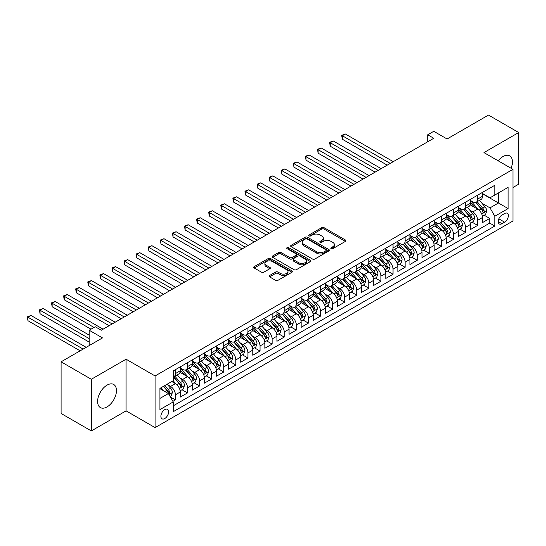 <?xml version="1.0" encoding="UTF-8"?>
<svg xmlns="http://www.w3.org/2000/svg" width="546" height="546" viewBox="0 0 546 546"><rect width="100%" height="100%" fill="white"/><g stroke="black" fill="none" stroke-linecap="round" stroke-linejoin="round"><path stroke-width="0.82" d="M331.156 248.662A1.174 0.676 0 0 0 332.821 248.662L345.427 241.38A1.679 0.969 0 0 0 345.918 240.697A1.679 0.969 0 0 0 345.427 240.008L324.065 227.675A1.679 0.969 0 0 0 321.69 227.675L309.084 234.957A1.174 0.676 0 0 0 308.743 235.435A1.174 0.676 0 0 0 309.084 235.913A1.174 0.676 0 0 0 310.742 235.913L312.38 234.971A5.371 3.099 0 0 1 319.97 234.971L321.751 236.002A5.371 3.099 0 0 1 323.328 238.192A5.371 3.099 0 0 1 321.751 240.383L320.12 241.325A1.174 0.676 0 0 0 319.779 241.81A1.174 0.676 0 0 0 320.12 242.287A1.174 0.676 0 0 0 321.785 242.287L323.416 241.346A5.371 3.099 0 0 1 331.006 241.346L332.787 242.376A5.371 3.099 0 0 1 334.364 244.567A5.371 3.099 0 0 1 332.787 246.758L331.156 247.7A1.174 0.676 0 0 0 330.815 248.177A1.174 0.676 0 0 0 331.156 248.662L331.156 247.7M107.036 406.913A13.336 7.699 120 0 0 115.745 395.161A13.336 7.699 120 0 0 113.704 384.473A13.336 7.699 120 0 0 107.036 385.135A13.336 7.699 120 0 0 98.321 396.887A13.336 7.699 120 0 0 100.368 407.575A13.336 7.699 120 0 0 107.036 406.913M511.104 168.277A13.336 7.699 120 0 0 509.65 155.876A13.336 7.699 120 0 0 502.982 156.538A13.336 7.699 120 0 0 498.191 160.817M164.762 418.536A5.474 3.16 120 0 0 168.339 413.718A5.474 3.16 120 0 0 167.499 409.329A5.474 3.16 120 0 0 164.762 409.602A5.474 3.16 120 0 0 161.193 414.421A5.474 3.16 120 0 0 162.025 418.809A5.474 3.16 120 0 0 164.762 418.536M269.594 275.498A1.679 0.969 0 0 0 269.103 276.187A1.679 0.969 0 0 0 269.594 276.87L275.587 280.33A1.679 0.969 0 0 0 277.962 280.33L291.967 272.242A1.679 0.969 0 0 0 292.458 271.56A1.679 0.969 0 0 0 291.967 270.877L270.604 258.545A1.679 0.969 0 0 0 268.229 258.545L254.224 266.625A1.679 0.969 0 0 0 253.733 267.315A1.679 0.969 0 0 0 254.224 267.997L261.466 272.174A1.679 0.969 0 0 0 263.841 272.174L269.833 268.714A1.679 0.969 0 0 0 270.325 268.031A1.679 0.969 0 0 0 269.833 267.349L266.243 265.274A4.491 2.593 0 0 1 264.926 263.438A4.491 2.593 0 0 1 267.697 261.049A4.491 2.593 0 0 1 272.59 261.609L286.657 269.731A4.491 2.593 0 0 1 287.967 271.56A4.491 2.593 0 0 1 285.196 273.955A4.491 2.593 0 0 1 280.303 273.396L277.962 272.038A1.679 0.969 0 0 0 275.587 272.038L269.594 275.498L269.594 276.87M512.96 187.496L518.7 184.179L518.7 132.528L488.472 115.076L447.065 138.984L433.77 131.306L427.723 134.794L433.77 138.281L101.29 330.234L95.243 326.747L89.203 330.234L89.203 345.591M91.319 379.272L91.319 430.924L126.078 410.858L126.078 359.207L91.319 379.272L61.091 361.821L102.498 337.913L89.203 330.234M126.078 359.207L155.091 375.955L512.96 169.342L512.96 221L155.091 427.614L155.091 375.955M518.7 132.528L483.94 152.593L512.96 169.342M312.496 259.022A1.679 0.969 0 0 0 314.871 259.022L328.869 250.935A1.679 0.969 0 0 0 329.361 250.252A1.679 0.969 0 0 0 328.869 249.57L307.514 237.237A1.679 0.969 0 0 0 305.139 237.237L291.134 245.318A1.679 0.969 0 0 0 290.643 246.007A1.679 0.969 0 0 0 291.134 246.69L312.496 259.022M287.51 248.915A1.174 0.676 0 0 1 288.704 249.078L288.704 247.686L310.421 260.224A1.679 0.969 0 0 1 310.913 260.906A1.679 0.969 0 0 1 310.421 261.589L296.417 269.676A1.679 0.969 0 0 1 294.041 269.676L272.679 257.343L272.679 255.972A1.679 0.969 0 0 0 272.188 256.661A1.679 0.969 0 0 0 272.679 257.343M272.679 255.972L278.672 252.511A1.679 0.969 0 0 1 281.047 252.511L289.708 257.514A1.679 0.969 0 0 0 292.083 257.514L296.062 255.221A1.679 0.969 0 0 0 296.553 254.532A1.679 0.969 0 0 0 296.062 253.849L287.039 248.642A1.174 0.676 0 0 1 286.698 248.164A1.174 0.676 0 0 1 287.421 247.536A1.174 0.676 0 0 1 288.704 247.686M91.319 430.924L61.091 413.472L61.091 361.821M172.898 401.344L175.403 399.897L170.386 397.003M167.533 384.677L170.57 386.425A6.839 3.952 60 0 1 175.403 394.806L180.241 392.014L180.241 397.106L187.496 392.922L181.995 389.742M179.62 377.695L182.657 379.45A6.839 3.952 60 0 1 187.496 387.824L192.329 385.032L192.329 390.124L199.583 385.94L194.083 382.76M191.714 370.714L194.745 372.468A6.839 3.952 60 0 1 199.583 380.842L204.422 378.05L204.422 383.149L211.671 378.958L206.17 375.785M203.801 363.732L206.838 365.486A6.839 3.952 60 0 1 211.671 373.86L216.509 371.068L216.509 376.167L223.764 371.976L218.263 368.803M215.888 356.756L218.926 358.504A6.839 3.952 60 0 1 223.764 366.885L228.597 364.093L228.597 369.185L235.852 365.001L230.351 361.821M227.982 349.774L231.019 351.528A6.839 3.952 60 0 1 235.852 359.903L240.69 357.111L240.69 362.21L247.945 358.019L242.444 354.845M240.069 342.792L243.106 344.546A6.839 3.952 60 0 1 247.945 352.921L252.778 350.129L252.778 355.228L260.032 351.037L254.532 347.863M252.163 335.81L255.2 337.565A6.839 3.952 60 0 1 260.032 345.946L264.871 343.147L264.871 348.246L272.126 344.055L266.625 340.881M264.25 328.835L267.287 330.589A6.839 3.952 60 0 1 272.126 338.964L276.959 336.172L276.959 341.264L284.213 337.08L278.713 333.899M276.344 321.853L279.375 323.607A6.839 3.952 60 0 1 284.213 331.982L289.052 329.19L289.052 334.288L296.301 330.098L290.8 326.924M288.431 314.871L291.468 316.625A6.839 3.952 60 0 1 296.301 325L301.139 322.208L301.139 327.307L308.394 323.116L302.894 319.942M300.525 307.896L303.556 309.643A6.839 3.952 60 0 1 308.394 318.025L313.227 315.233L313.227 320.325L320.482 316.134L314.981 312.96M312.612 300.914L315.649 302.668A6.839 3.952 60 0 1 320.482 311.043L325.32 308.251L325.32 313.343L332.575 309.159L327.074 305.978M324.699 293.932L327.736 295.686A6.839 3.952 60 0 1 332.575 304.061L337.408 301.269L337.408 306.367L344.663 302.177L339.162 299.003M336.793 286.95L339.83 288.704A6.839 3.952 60 0 1 344.663 297.079L349.501 294.287L349.501 299.385L356.756 295.195L351.255 292.021M348.88 279.975L351.917 281.722A6.839 3.952 60 0 1 356.756 290.103L361.588 287.312L361.588 292.403L368.843 288.22L363.343 285.039M360.974 272.993L364.005 274.747A6.839 3.952 60 0 1 368.843 283.121L373.682 280.33L373.682 285.421L380.931 281.238L375.43 278.064M373.061 266.011L376.098 267.765A6.839 3.952 60 0 1 380.931 276.139L385.769 273.348L385.769 278.446L393.024 274.256L387.523 271.082M385.155 259.029L388.186 260.783A6.839 3.952 60 0 1 393.024 269.164L397.863 266.366L397.863 271.464L405.112 267.274L399.611 264.1M397.242 252.054L400.279 253.808A6.839 3.952 60 0 1 405.112 262.182L409.95 259.391L409.95 264.482L417.205 260.299L411.704 257.118M409.329 245.072L412.367 246.826A6.839 3.952 60 0 1 417.205 255.2L422.038 252.409L422.038 257.507L429.293 253.317L423.792 250.143M421.423 238.09L424.46 239.844A6.839 3.952 60 0 1 429.293 248.218L434.131 245.427L434.131 250.525L441.386 246.335L435.885 243.161M433.51 231.115L436.547 232.862A6.839 3.952 60 0 1 441.386 241.243L446.218 238.452L446.218 243.543L453.473 239.353L447.973 236.179M445.604 224.133L448.641 225.887A6.839 3.952 60 0 1 453.473 234.261L458.312 231.47L458.312 236.561L465.567 232.378L460.066 229.197M457.691 217.151L460.728 218.905A6.839 3.952 60 0 1 465.567 227.279L470.399 224.488L470.399 229.586L477.654 225.396L477.654 220.297A6.839 3.952 -120 0 0 472.816 211.923L469.785 210.169M472.153 222.222L477.654 225.396M180.241 392.014A6.839 3.952 -120 0 0 175.403 383.633L171.778 381.538M192.329 385.032A6.839 3.952 -120 0 0 187.496 376.658L180.016 372.338M204.422 378.05A6.839 3.952 -120 0 0 199.583 369.676L192.103 365.356M216.509 371.068A6.839 3.952 -120 0 0 211.671 362.694L204.197 358.381M228.597 364.093A6.839 3.952 -120 0 0 223.764 355.712L216.284 351.399M240.69 357.111A6.839 3.952 -120 0 0 235.852 348.737L228.378 344.417M252.778 350.129A6.839 3.952 -120 0 0 247.945 341.755L240.465 337.435M264.871 343.147A6.839 3.952 -120 0 0 260.032 334.773L252.559 330.46M276.959 336.172A6.839 3.952 -120 0 0 272.126 327.791L264.646 323.478M289.052 329.19A6.839 3.952 -120 0 0 284.213 320.816L276.733 316.496M301.139 322.208A6.839 3.952 -120 0 0 296.301 313.834L288.827 309.514M313.227 315.233A6.839 3.952 -120 0 0 308.394 306.852L300.914 302.539M325.32 308.251A6.839 3.952 -120 0 0 320.482 299.877L313.008 295.557M337.408 301.269A6.839 3.952 -120 0 0 332.575 292.895L325.095 288.575M349.501 294.287A6.839 3.952 -120 0 0 344.663 285.913L337.189 281.6M361.588 287.312A6.839 3.952 -120 0 0 356.756 278.931L349.276 274.618M373.682 280.33A6.839 3.952 -120 0 0 368.843 271.956L361.37 267.636M385.769 273.348A6.839 3.952 -120 0 0 380.931 264.974L373.457 260.654M397.863 266.366A6.839 3.952 -120 0 0 393.024 257.992L385.544 253.678M409.95 259.391A6.839 3.952 -120 0 0 405.112 251.01L397.638 246.696M422.038 252.409A6.839 3.952 -120 0 0 417.205 244.035L409.725 239.714M434.131 245.427A6.839 3.952 -120 0 0 429.293 237.053L421.819 232.732M446.218 238.452A6.839 3.952 -120 0 0 441.386 230.071L433.906 225.757M458.312 231.47A6.839 3.952 -120 0 0 453.473 223.089L446 218.775M470.399 224.488A6.839 3.952 -120 0 0 465.567 216.114L458.087 211.793M504.613 213.527L501.958 215.063A5.303 3.058 120 0 0 498.491 219.738A5.303 3.058 120 0 0 499.303 223.983A5.303 3.058 120 0 0 501.958 223.724L504.613 222.188A5.303 3.058 120 0 0 508.08 217.513A5.303 3.058 120 0 0 507.268 213.268A5.303 3.058 120 0 0 504.613 213.527M159.93 398.43L168.393 393.55L173.225 401.924L173.225 411.698L494.819 226.024L494.819 216.25L489.987 207.876L481.872 203.194M173.225 401.924L159.93 409.602L159.93 388.383L173.225 380.705L173.225 370.932L494.819 185.258L494.819 195.031L508.121 187.353L508.121 208.572L494.819 216.25M180.241 367.997L182.657 369.396A6.839 3.952 60 0 0 186.077 369.738L190.916 366.939A6.839 3.952 -120 0 0 192.329 363.813L192.329 359.903M192.329 361.022L194.745 362.414A6.839 3.952 60 0 0 198.164 362.756L203.003 359.964A6.839 3.952 -120 0 0 204.422 356.831L204.422 352.921M204.422 354.04L206.838 355.432A6.839 3.952 60 0 0 210.258 355.774L215.09 352.982A6.839 3.952 -120 0 0 216.509 349.85L216.509 345.939M216.509 347.058L218.926 348.457A6.839 3.952 60 0 0 222.345 348.792L227.184 346A6.839 3.952 -120 0 0 228.597 342.868L228.597 338.964M228.597 340.076L231.019 341.475A6.839 3.952 60 0 0 234.439 341.816L239.271 339.018A6.839 3.952 -120 0 0 240.69 335.892L240.69 331.982M240.69 333.101L243.106 334.493A6.839 3.952 60 0 0 246.526 334.834L251.365 332.043A6.839 3.952 -120 0 0 252.778 328.91L252.778 325M252.778 326.119L255.2 327.518A6.839 3.952 60 0 0 258.62 327.853L263.452 325.061A6.839 3.952 -120 0 0 264.871 321.928L264.871 318.025M264.871 319.137L267.287 320.536A6.839 3.952 60 0 0 270.707 320.871L275.546 318.079A6.839 3.952 -120 0 0 276.959 314.953L276.959 311.043M276.959 312.155L279.375 313.554A6.839 3.952 60 0 0 282.794 313.895L287.633 311.104A6.839 3.952 -120 0 0 289.052 307.971L289.052 304.061M289.052 305.18L291.468 306.572A6.839 3.952 60 0 0 294.888 306.913L299.72 304.122A6.839 3.952 -120 0 0 301.139 300.989L301.139 297.079M301.139 298.198L303.556 299.597A6.839 3.952 60 0 0 306.975 299.931L311.814 297.14A6.839 3.952 -120 0 0 313.227 294.007L313.227 290.103M313.227 291.216L315.649 292.615A6.839 3.952 60 0 0 319.069 292.949L323.901 290.158A6.839 3.952 -120 0 0 325.32 287.032L325.32 283.121M325.32 284.241L327.736 285.633A6.839 3.952 60 0 0 331.156 285.974L335.995 283.183A6.839 3.952 -120 0 0 337.408 280.05L337.408 276.139M337.408 277.259L339.83 278.651A6.839 3.952 60 0 0 343.25 278.992L348.082 276.201A6.839 3.952 -120 0 0 349.501 273.068L349.501 269.158M349.501 270.277L351.917 271.676A6.839 3.952 60 0 0 355.337 272.01L360.176 269.219A6.839 3.952 -120 0 0 361.588 266.086L361.588 262.182M361.588 263.295L364.005 264.694A6.839 3.952 60 0 0 367.431 265.035L372.263 262.237A6.839 3.952 -120 0 0 373.682 259.111L373.682 255.2M373.682 256.32L376.098 257.712A6.839 3.952 60 0 0 379.518 258.053L384.357 255.262A6.839 3.952 -120 0 0 385.769 252.129L385.769 248.218M385.769 249.338L388.186 250.73A6.839 3.952 60 0 0 391.605 251.071L396.444 248.28A6.839 3.952 -120 0 0 397.863 245.147L397.863 241.243M397.863 242.356L400.279 243.755A6.839 3.952 60 0 0 403.699 244.089L408.531 241.298A6.839 3.952 -120 0 0 409.95 238.172L409.95 234.261M409.95 235.374L412.367 236.773A6.839 3.952 60 0 0 415.786 237.114L420.625 234.323A6.839 3.952 -120 0 0 422.038 231.19L422.038 227.279M422.038 228.399L424.46 229.791A6.839 3.952 60 0 0 427.88 230.132L432.712 227.341A6.839 3.952 -120 0 0 434.131 224.208L434.131 220.297M434.131 221.417L436.547 222.816A6.839 3.952 60 0 0 439.967 223.15L444.806 220.359A6.839 3.952 -120 0 0 446.218 217.226L446.218 213.322M446.218 214.435L448.641 215.834A6.839 3.952 60 0 0 452.061 216.168L456.893 213.377A6.839 3.952 -120 0 0 458.312 210.251L458.312 206.34M458.312 207.46L460.728 208.852A6.839 3.952 60 0 0 464.148 209.193L468.987 206.402A6.839 3.952 -120 0 0 470.399 203.269L470.399 199.358M173.225 405.835L489.742 223.096L489.742 218.414L482.493 222.604L482.493 217.506A6.839 3.952 -120 0 0 477.654 209.132L470.174 204.818M470.399 200.478L472.816 201.87A6.839 3.952 -120 0 0 476.235 202.211A6.839 3.952 -120 0 0 477.654 199.078L477.654 195.175M476.235 202.211L481.074 199.42A6.839 3.952 -120 0 0 482.493 196.287L482.493 192.376M175.403 369.676L175.403 373.587A6.839 3.952 60 0 1 173.99 376.713A6.839 3.952 60 0 1 173.225 376.993M173.99 376.713L178.822 373.921A6.839 3.952 -120 0 0 180.241 370.789L180.241 366.885M187.496 362.694L187.496 366.605A6.839 3.952 60 0 1 186.077 369.738M199.583 355.712L199.583 359.623A6.839 3.952 60 0 1 198.164 362.756M211.671 348.737L211.671 352.641A6.839 3.952 60 0 1 210.258 355.774M223.764 341.755L223.764 345.666A6.839 3.952 60 0 1 222.345 348.792M235.852 334.773L235.852 338.684A6.839 3.952 60 0 1 234.439 341.816M247.945 327.791L247.945 331.702A6.839 3.952 60 0 1 246.526 334.834M260.032 320.816L260.032 324.72A6.839 3.952 60 0 1 258.62 327.853M272.126 313.834L272.126 317.745A6.839 3.952 60 0 1 270.707 320.871M284.213 306.852L284.213 310.763A6.839 3.952 60 0 1 282.794 313.895M296.301 299.87L296.301 303.781A6.839 3.952 60 0 1 294.888 306.913M308.394 292.895L308.394 296.799A6.839 3.952 60 0 1 306.975 299.931M320.482 285.913L320.482 289.824A6.839 3.952 60 0 1 319.069 292.949M332.575 278.931L332.575 282.842A6.839 3.952 60 0 1 331.156 285.974M344.663 271.956L344.663 275.86A6.839 3.952 60 0 1 343.25 278.992M356.756 264.974L356.756 268.885A6.839 3.952 60 0 1 355.337 272.01M368.843 257.992L368.843 261.903A6.839 3.952 60 0 1 367.431 265.035M380.931 251.01L380.931 254.921A6.839 3.952 60 0 1 379.518 258.053M393.024 244.035L393.024 247.939A6.839 3.952 60 0 1 391.605 251.071M405.112 237.053L405.112 240.963A6.839 3.952 60 0 1 403.699 244.089M417.205 230.071L417.205 233.981A6.839 3.952 60 0 1 415.786 237.114M429.293 223.089L429.293 227A6.839 3.952 60 0 1 427.88 230.132M441.386 216.114L441.386 220.018A6.839 3.952 60 0 1 439.967 223.15M453.473 209.132L453.473 213.042A6.839 3.952 60 0 1 452.061 216.168M465.567 202.15L465.567 206.06A6.839 3.952 60 0 1 464.148 209.193M465.567 227.279L465.567 232.378M453.473 234.261L453.473 239.353M441.386 241.243L441.386 246.335M429.293 248.218L429.293 253.317M417.205 255.2L417.205 260.299M405.112 262.182L405.112 267.274M393.024 269.164L393.024 274.256M380.931 276.139L380.931 281.238M368.843 283.121L368.843 288.22M356.756 290.103L356.756 295.195M344.663 297.079L344.663 302.177M332.575 304.061L332.575 309.159M320.482 311.043L320.482 316.134M308.394 318.025L308.394 323.116M296.301 325L296.301 330.098M284.213 331.982L284.213 337.08M272.126 338.964L272.126 344.055M260.032 345.946L260.032 351.037M247.945 352.921L247.945 358.019M235.852 359.903L235.852 365.001M223.764 366.885L223.764 371.976M211.671 373.86L211.671 378.958M199.583 380.842L199.583 385.94M187.496 387.824L187.496 392.922M175.403 394.806L175.403 399.897M168.393 393.55L159.93 388.663M489.987 207.876L498.45 202.989L498.45 192.936L508.121 187.353M482.493 193.775L508.121 208.572M482.493 193.496L489.987 197.823L494.819 195.031M126.078 410.858L155.091 427.614M427.723 134.794L427.723 141.776M484.241 215.24L489.742 218.414M489.742 223.096L494.819 226.024M331.627 248.826L332.787 248.157A5.371 3.099 0 0 0 334.364 245.959L334.364 244.567M323.328 238.192L323.328 239.592A5.371 3.099 0 0 1 321.751 241.782L320.591 242.451M345.406 241.393L324.065 229.074A1.679 0.969 0 0 0 321.69 229.074L309.555 236.084M328.849 250.948L307.514 238.629A1.679 0.969 0 0 0 305.139 238.629L291.155 246.703M325.907 250.73A1.174 0.676 0 0 0 326.249 250.252A1.174 0.676 0 0 0 325.907 249.775L307.152 238.95A1.174 0.676 0 0 0 305.494 238.95L303.774 239.94A5.371 3.099 0 0 0 302.197 242.131A5.371 3.099 0 0 0 303.774 244.328L316.591 251.726A5.371 3.099 0 0 0 324.188 251.726L325.907 250.73L325.907 252.129A1.174 0.676 0 0 0 326.249 251.651L326.249 250.252M302.197 242.131L302.197 243.53A5.371 3.099 0 0 0 303.774 245.72L303.774 244.328M325.907 252.129L324.188 253.119A5.371 3.099 0 0 1 316.591 253.119L303.774 245.72M272.707 257.357L278.672 253.91L278.672 252.511M296.553 254.532L296.553 255.931A1.679 0.969 0 0 1 296.062 256.613L292.083 258.913A1.679 0.969 0 0 1 289.708 258.913L281.047 253.91A1.679 0.969 0 0 0 278.672 253.91M288.704 249.078L310.394 261.602M298.703 262.708A4.491 2.593 0 0 0 303.59 263.268A4.491 2.593 0 0 0 306.361 260.872A4.491 2.593 0 0 0 305.05 259.036L300.095 256.176A1.679 0.969 0 0 0 297.72 256.176L293.748 258.476A1.679 0.969 0 0 0 293.257 259.159A1.679 0.969 0 0 0 293.748 259.841L298.703 262.708L298.703 264.1A4.491 2.593 0 0 0 303.59 264.66A4.491 2.593 0 0 0 306.361 262.271L306.361 260.872M293.257 259.159L293.257 260.558A1.679 0.969 0 0 0 293.748 261.241L293.748 259.841M298.703 264.1L293.748 261.241M287.967 271.56L287.967 272.959A4.491 2.593 0 0 1 285.196 275.348A4.491 2.593 0 0 1 280.303 274.788L277.962 273.437A1.679 0.969 0 0 0 275.587 273.437L269.615 276.883M264.926 263.438L264.926 264.837A4.491 2.593 0 0 0 266.243 266.673L266.243 265.274M269.813 268.728L266.243 266.673M291.946 272.256L270.604 259.937A1.679 0.969 0 0 0 268.229 259.937L254.252 268.011M482.391 216.312L485.51 214.51L486.718 211.015A4.532 2.614 -120 0 0 484.957 206.763L479.436 200.368M478.323 209.575L471.778 201.986A13.077 7.548 -120 0 0 470.399 200.553M474.733 207.446L471.068 203.201A10.859 6.265 -120 0 0 470.399 202.47M393.263 161.664L345.331 133.988L342.308 135.736L342.308 139.223L387.223 165.158M475.621 202.457L481.21 208.927A4.532 2.614 60 0 1 482.828 212.046C483.503 212.96 483.988 212.681 484.275 211.206A4.532 2.614 -120 0 0 482.657 208.087L477.136 201.692M475.948 202.354L481.954 209.302A2.307 1.331 60 0 1 482.534 210.203L484.275 211.206M482.828 212.046L483.155 212.585M342.308 139.223L341.639 135.353L390.24 163.411M341.639 135.353L345.331 133.988M470.297 223.294L473.423 221.485L474.631 217.997A4.532 2.614 -120 0 0 472.87 213.745L467.342 207.344M466.236 216.557L459.684 208.968A13.077 7.548 -120 0 0 458.312 207.535M462.646 214.428L458.981 210.183A10.859 6.265 -120 0 0 458.312 209.452M381.176 168.646L333.237 140.97L330.214 142.718L330.214 146.205L375.129 172.14M463.534 209.439L469.116 215.909A4.532 2.614 60 0 1 470.734 219.028C471.416 219.936 471.901 219.656 472.188 218.188A4.532 2.614 -120 0 0 470.57 215.069L465.049 208.674M463.861 209.33L469.867 216.284A2.307 1.331 60 0 1 470.447 217.185L472.188 218.188M470.734 219.028L471.062 219.567M330.214 146.205L329.552 142.335L378.153 170.393M329.552 142.335L333.237 140.97M458.21 230.269L461.336 228.467L462.544 224.979A4.532 2.614 -120 0 0 460.776 220.72L455.255 214.325M454.149 223.532L447.597 215.95A13.077 7.548 -120 0 0 446.218 214.51M450.552 221.403L446.887 217.165A10.859 6.265 -120 0 0 446.218 216.434M369.082 175.628L321.15 147.952L318.127 149.7L318.127 153.187L363.042 179.115M451.44 216.414L457.029 222.884A4.532 2.614 60 0 1 458.647 226.01C459.322 226.918 459.807 226.638 460.094 225.17A4.532 2.614 -120 0 0 458.483 222.051L452.955 215.656M451.767 216.312L457.773 223.259A2.307 1.331 60 0 1 458.353 224.167L460.094 225.17M458.647 226.01L458.974 226.542M318.127 153.187L317.458 149.311L366.066 177.375M317.458 149.311L321.15 147.952M446.116 237.251L449.242 235.449L450.45 231.954A4.532 2.614 -120 0 0 448.689 227.702L443.161 221.307M442.055 230.514L435.503 222.932A13.077 7.548 -120 0 0 434.131 221.492M438.465 228.385L434.8 224.147A10.859 6.265 -120 0 0 434.131 223.416M356.995 182.61L309.056 154.934L306.033 156.675L306.033 160.169L350.948 186.097M439.353 223.396L444.942 229.866A4.532 2.614 60 0 1 446.553 232.985C447.235 233.9 447.72 233.62 448.007 232.152A4.532 2.614 -120 0 0 446.389 229.027L440.868 222.631M439.68 223.294L445.686 230.241A2.307 1.331 60 0 1 446.266 231.142L448.007 232.152M446.553 232.985L446.881 233.524M306.033 160.169L305.371 156.292L353.972 184.35M305.371 156.292L309.056 154.934M434.029 244.233L437.155 242.424L438.363 238.936A4.532 2.614 -120 0 0 436.595 234.684L431.074 228.289M429.968 237.496L423.416 229.907A13.077 7.548 -120 0 0 422.038 228.474M426.371 235.367L422.706 231.122A10.859 6.265 -120 0 0 422.038 230.392M344.908 189.585L296.969 161.909L293.946 163.657L293.946 167.144L338.861 193.079M427.259 230.378L432.848 236.848A4.532 2.614 60 0 1 434.466 239.967C435.148 240.882 435.626 240.602 435.913 239.128A4.532 2.614 -120 0 0 434.302 236.008L428.774 229.613M427.593 230.269L433.592 237.223A2.307 1.331 60 0 1 434.172 238.124L435.913 239.128M434.466 239.967L434.793 240.506M293.946 167.144L293.284 163.274L341.885 191.332M293.284 163.274L296.969 161.909M421.935 251.208L425.061 249.406L426.269 245.918A4.532 2.614 -120 0 0 424.508 241.66L418.98 235.265M417.874 244.471L411.322 236.889A13.077 7.548 -120 0 0 409.95 235.449M414.284 242.349L410.619 238.104A10.859 6.265 -120 0 0 409.95 237.374M332.814 196.567L284.875 168.891L281.859 170.639L281.859 174.126L326.767 200.054M415.172 237.36L420.761 243.823A4.532 2.614 60 0 1 422.372 246.949C423.054 247.857 423.539 247.577 423.826 246.11A4.532 2.614 -120 0 0 422.208 242.99L416.687 236.595M415.499 237.251L421.505 244.205A2.307 1.331 60 0 1 422.085 245.106L423.826 246.11M422.372 246.949L422.706 247.488M281.859 174.126L281.19 170.25L329.791 198.314M281.19 170.25L284.875 168.891M409.848 258.19L412.974 256.388L414.182 252.9A4.532 2.614 -120 0 0 412.414 248.642L406.893 242.247M405.787 251.453L399.235 243.871A13.077 7.548 -120 0 0 397.863 242.431M402.19 249.324L398.532 245.086A10.859 6.265 -120 0 0 397.863 244.355M320.727 203.549L272.788 175.873L269.765 177.614L269.765 181.108L314.68 207.036M403.084 244.335L408.667 250.805A4.532 2.614 60 0 1 410.285 253.931C410.967 254.839 411.452 254.559 411.732 253.091A4.532 2.614 -120 0 0 410.121 249.966L404.593 243.571M403.412 244.233L409.411 251.18A2.307 1.331 60 0 1 409.998 252.088L411.732 253.091M410.285 253.931L410.612 254.463M269.765 181.108L269.103 177.232L317.704 205.296M269.103 177.232L272.788 175.873M397.761 265.172L400.88 263.37L402.088 259.876A4.532 2.614 -120 0 0 400.327 255.624L394.806 249.229M393.693 258.435L387.148 250.853A13.077 7.548 -120 0 0 385.769 249.413M390.103 256.306L386.438 252.061A10.859 6.265 -120 0 0 385.769 251.337M308.633 210.531L260.701 182.849L257.678 184.596L257.678 188.09L302.593 214.018M390.991 251.317L396.58 257.787A4.532 2.614 60 0 1 398.191 260.906C398.873 261.821 399.358 261.541 399.645 260.073A4.532 2.614 -120 0 0 398.027 256.948L392.506 250.553M391.318 251.215L397.324 258.162A2.307 1.331 60 0 1 397.904 259.063L399.645 260.073M398.191 260.906L398.525 261.445M257.678 188.09L257.009 184.214L305.61 212.271M257.009 184.214L260.701 182.849M385.667 272.154L388.793 270.345L390.001 266.858A4.532 2.614 -120 0 0 388.233 262.606L382.712 256.21M381.606 265.417L375.054 257.828A13.077 7.548 -120 0 0 373.682 256.395M378.016 263.288L374.351 259.043A10.859 6.265 -120 0 0 373.682 258.313M296.546 217.506L248.607 189.831L245.584 191.578L245.584 195.065L290.499 221M378.904 258.299L384.486 264.769A4.532 2.614 60 0 1 386.104 267.888C386.786 268.803 387.271 268.523 387.558 267.049A4.532 2.614 -120 0 0 385.94 263.93L380.419 257.535M379.231 258.19L385.23 265.144A2.307 1.331 60 0 1 385.817 266.045L387.558 267.049M386.104 267.888L386.432 268.427M245.584 195.065L244.922 191.196L293.523 219.253M244.922 191.196L248.607 189.831M373.58 279.129L376.699 277.327L377.914 273.839A4.532 2.614 -120 0 0 376.146 269.581L370.625 263.186M369.519 272.393L362.967 264.81A13.077 7.548 -120 0 0 361.588 263.37M365.922 270.27L362.257 266.025A10.859 6.265 -120 0 0 361.588 265.295M284.452 224.488L236.52 196.813L233.497 198.56L233.497 202.047L278.412 227.975M366.81 265.281L372.399 271.744A4.532 2.614 60 0 1 374.017 274.87C374.692 275.778 375.177 275.498 375.464 274.031A4.532 2.614 -120 0 0 373.846 270.912L368.325 264.517M367.137 265.172L373.143 272.126A2.307 1.331 60 0 1 373.723 273.027L375.464 274.031M374.017 274.87L374.344 275.402M233.497 202.047L232.828 198.171L281.436 226.235M232.828 198.171L236.52 196.813M361.486 286.111L364.612 284.309L365.82 280.815A4.532 2.614 -120 0 0 364.059 276.563L358.531 270.168M357.425 279.375L350.873 271.792A13.077 7.548 -120 0 0 349.501 270.352M353.835 277.245L350.17 273.007A10.859 6.265 -120 0 0 349.501 272.277M272.365 231.47L224.426 203.795L221.403 205.535L221.403 209.029L266.318 234.957M354.723 272.256L360.305 278.726A4.532 2.614 60 0 1 361.923 281.845C362.605 282.76 363.09 282.48 363.377 281.013A4.532 2.614 -120 0 0 361.759 277.887L356.238 271.492M355.05 272.154L361.056 279.102A2.307 1.331 60 0 1 361.636 280.009L363.377 281.013M361.923 281.845L362.251 282.384M221.403 209.029L220.741 205.153L269.342 233.21M220.741 205.153L224.426 203.795M349.399 293.093L352.525 291.291L353.733 287.797A4.532 2.614 -120 0 0 351.965 283.545L346.444 277.15M345.338 286.357L338.786 278.774A13.077 7.548 -120 0 0 337.408 277.334M341.741 284.227L338.076 279.982A10.859 6.265 -120 0 0 337.408 279.259M260.271 238.445L212.339 210.77L209.316 212.517L209.316 216.004L254.231 241.939M342.629 279.238L348.218 285.708A4.532 2.614 60 0 1 349.836 288.827C350.512 289.742 350.996 289.462 351.283 287.988A4.532 2.614 -120 0 0 349.672 284.869L344.144 278.474M342.963 279.136L348.962 286.084A2.307 1.331 60 0 1 349.542 286.984L351.283 287.988M349.836 288.827L350.163 289.366M209.316 216.004L208.654 212.135L257.255 240.192M208.654 212.135L212.339 210.77M337.305 300.075L340.431 298.266L341.639 294.779A4.532 2.614 -120 0 0 339.878 290.527L334.35 284.125M333.244 293.339L326.692 285.749A13.077 7.548 -120 0 0 325.32 284.316M329.654 291.209L325.989 286.964A10.859 6.265 -120 0 0 325.32 286.234M248.184 245.427L200.245 217.752L197.229 219.499L197.229 222.986L242.137 248.921M330.542 286.22L336.131 292.69A4.532 2.614 60 0 1 337.742 295.809C338.424 296.717 338.909 296.444 339.196 294.97A4.532 2.614 -120 0 0 337.578 291.851L332.057 285.456M330.869 286.111L336.875 293.065A2.307 1.331 60 0 1 337.455 293.966L339.196 294.97M337.742 295.809L338.076 296.348M197.229 222.986L196.56 219.117L245.161 247.174M196.56 219.117L200.245 217.752M325.218 307.05L328.344 305.248L329.552 301.761A4.532 2.614 -120 0 0 327.784 297.502L322.263 291.107M321.157 300.314L314.605 292.731A13.077 7.548 -120 0 0 313.227 291.291M317.56 298.184L313.895 293.946A10.859 6.265 -120 0 0 313.227 293.216M236.097 252.409L188.158 224.734L185.135 226.481L185.135 229.968L230.05 255.897M318.448 293.202L324.037 299.665A4.532 2.614 60 0 1 325.655 302.791C326.337 303.699 326.815 303.419 327.102 301.952A4.532 2.614 -120 0 0 325.491 298.833L319.963 292.438M318.782 293.093L324.781 300.041A2.307 1.331 60 0 1 325.368 300.948L327.102 301.952M325.655 302.791L325.982 303.323M185.135 229.968L184.473 226.092L233.074 254.156M184.473 226.092L188.158 224.734M313.131 314.032L316.25 312.23L317.458 308.736A4.532 2.614 -120 0 0 315.697 304.484L310.169 298.089M309.063 307.296L302.511 299.713A13.077 7.548 -120 0 0 301.139 298.273M305.473 305.166L301.808 300.928A10.859 6.265 -120 0 0 301.139 300.198M224.003 259.391L176.071 231.716L173.048 233.456L173.048 236.95L217.956 262.879M306.361 300.177L311.95 306.647A4.532 2.614 60 0 1 313.561 309.766C314.243 310.681 314.728 310.401 315.015 308.934A4.532 2.614 -120 0 0 313.397 305.808L307.876 299.413M306.688 300.075L312.694 307.023A2.307 1.331 60 0 1 313.274 307.924L315.015 308.934M313.561 309.766L313.895 310.305M173.048 236.95L172.379 233.074L220.98 261.131M172.379 233.074L176.071 231.716M301.037 321.014L304.163 319.205L305.371 315.718A4.532 2.614 -120 0 0 303.603 311.466L298.082 305.071M296.976 314.278L290.424 306.688A13.077 7.548 -120 0 0 289.052 305.255M293.379 312.148L289.721 307.903A10.859 6.265 -120 0 0 289.052 307.173M211.916 266.366L163.977 238.691L160.954 240.438L160.954 243.925L205.869 269.861M294.274 307.159L299.856 313.629A4.532 2.614 60 0 1 301.474 316.748C302.156 317.663 302.641 317.383 302.928 315.909A4.532 2.614 -120 0 0 301.31 312.79L295.782 306.395M294.601 307.05L300.6 314.005A2.307 1.331 60 0 1 301.187 314.905L302.928 315.909M301.474 316.748L301.801 317.287M160.954 243.925L160.292 240.056L208.893 268.113M160.292 240.056L163.977 238.691M288.95 327.996L292.069 326.187L293.277 322.7A4.532 2.614 -120 0 0 291.516 318.441L285.995 312.046M284.882 321.253L278.337 313.67A13.077 7.548 -120 0 0 276.959 312.23M281.292 319.13L277.627 314.885A10.859 6.265 -120 0 0 276.959 314.155M199.822 273.348L151.89 245.673L148.867 247.42L148.867 250.907L193.782 276.836M282.18 314.141L287.769 320.611A4.532 2.614 60 0 1 289.387 323.73C290.062 324.638 290.547 324.358 290.834 322.891A4.532 2.614 -120 0 0 289.216 319.772L283.695 313.377M282.507 314.032L288.513 320.987A2.307 1.331 60 0 1 289.093 321.887L290.834 322.891M289.387 323.73L289.714 324.269M148.867 250.907L148.198 247.031L196.799 275.095M148.198 247.031L151.89 245.673M276.856 334.971L279.982 333.169L281.19 329.682A4.532 2.614 -120 0 0 279.429 325.423L273.901 319.028M272.795 328.235L266.243 320.652A13.077 7.548 -120 0 0 264.871 319.212M269.205 326.105L265.54 321.867A10.859 6.265 -120 0 0 264.871 321.137M187.735 280.33L139.796 252.655L136.773 254.395L136.773 257.889L181.688 283.818M270.093 321.116L275.675 327.586A4.532 2.614 60 0 1 277.293 330.712C277.975 331.62 278.46 331.34 278.747 329.873A4.532 2.614 -120 0 0 277.129 326.754L271.608 320.352M270.42 321.014L276.426 327.962A2.307 1.331 60 0 1 277.006 328.869L278.747 329.873M277.293 330.712L277.621 331.245M136.773 257.889L136.111 254.013L184.712 282.077M136.111 254.013L139.796 252.655M264.769 341.953L267.895 340.151L269.103 336.657A4.532 2.614 -120 0 0 267.335 332.405L261.814 326.01M260.708 335.217L254.156 327.634A13.077 7.548 -120 0 0 252.778 326.194M257.111 333.087L253.446 328.842A10.859 6.265 -120 0 0 252.778 328.119M175.641 287.312L127.709 259.63L124.686 261.377L124.686 264.871L169.601 290.8M257.999 328.098L263.588 334.568A4.532 2.614 60 0 1 265.206 337.687C265.882 338.602 266.366 338.322 266.653 336.855A4.532 2.614 -120 0 0 265.042 333.729L259.514 327.334M258.326 327.996L264.332 334.944A2.307 1.331 60 0 1 264.912 335.845L266.653 336.855M265.206 337.687L265.533 338.227M124.686 264.871L124.017 260.995L172.625 289.052M124.017 260.995L127.709 259.63M252.675 348.935L255.801 347.126L257.009 343.639A4.532 2.614 -120 0 0 255.248 339.387L249.72 332.992M248.614 342.199L242.062 334.609A13.077 7.548 -120 0 0 240.69 333.176M245.024 340.069L241.359 335.824A10.859 6.265 -120 0 0 240.69 335.094M163.554 294.287L115.615 266.612L112.592 268.359L112.592 271.847L157.507 297.782M245.912 335.08L251.501 341.55A4.532 2.614 60 0 1 253.112 344.669C253.794 345.584 254.279 345.304 254.566 343.83A4.532 2.614 -120 0 0 252.948 340.711L247.427 334.316M246.239 334.971L252.245 341.926A2.307 1.331 60 0 1 252.825 342.827L254.566 343.83M253.112 344.669L253.446 345.209M112.592 271.847L111.93 267.977L160.531 296.034M111.93 267.977L115.615 266.612M240.588 355.91L243.714 354.108L244.922 350.621A4.532 2.614 -120 0 0 243.154 346.362L237.633 339.967M236.527 349.174L229.975 341.591A13.077 7.548 -120 0 0 228.597 340.151M232.93 347.051L229.265 342.806A10.859 6.265 -120 0 0 228.597 342.076M151.467 301.269L103.528 273.594L100.505 275.341L100.505 278.829L145.42 304.757M233.818 342.062L239.407 348.525A4.532 2.614 60 0 1 241.025 351.651C241.707 352.559 242.185 352.279 242.472 350.812A4.532 2.614 -120 0 0 240.861 347.693L235.333 341.298M234.152 341.953L240.151 348.908A2.307 1.331 60 0 1 240.731 349.809L242.472 350.812M241.025 351.651L241.352 352.184M100.505 278.829L99.843 274.952L148.444 303.016M99.843 274.952L103.528 273.594M228.501 362.892L231.62 361.09L232.828 357.596A4.532 2.614 -120 0 0 231.067 353.344L225.539 346.949M224.433 356.156L217.881 348.573A13.077 7.548 -120 0 0 216.509 347.133M220.843 354.026L217.178 349.788A10.859 6.265 -120 0 0 216.509 349.058M139.373 308.251L91.435 280.576L88.418 282.316L88.418 285.811L133.326 311.739M221.731 349.037L227.32 355.507A4.532 2.614 60 0 1 228.931 358.626C229.613 359.541 230.098 359.261 230.385 357.794A4.532 2.614 -120 0 0 228.767 354.668L223.246 348.273M222.058 348.935L228.064 355.883A2.307 1.331 60 0 1 228.644 356.791L230.385 357.794M228.931 358.626L229.265 359.166M88.418 285.811L87.749 281.934L136.35 309.991M87.749 281.934L91.435 280.576M216.407 369.874L219.533 368.072L220.741 364.578A4.532 2.614 -120 0 0 218.973 360.326L213.452 353.931M212.346 363.138L205.794 355.555A13.077 7.548 -120 0 0 204.422 354.115M208.749 361.008L205.091 356.763A10.859 6.265 -120 0 0 204.422 356.04M127.286 315.226L79.347 287.551L76.324 289.298L76.324 292.786L121.239 318.721M209.644 356.019L215.226 362.489A4.532 2.614 60 0 1 216.844 365.608C217.526 366.523 218.011 366.243 218.291 364.769A4.532 2.614 -120 0 0 216.68 361.65L211.152 355.255M209.971 355.917L215.97 362.865A2.307 1.331 60 0 1 216.557 363.766L218.291 364.769M216.844 365.608L217.171 366.148M76.324 292.786L75.662 288.916L124.263 316.973M75.662 288.916L79.347 287.551M204.32 376.856L207.439 375.047L208.647 371.56A4.532 2.614 -120 0 0 206.886 367.308L201.365 360.906M200.252 370.12L193.707 362.53A13.077 7.548 -120 0 0 192.329 361.097M196.662 367.99L192.997 363.745A10.859 6.265 -120 0 0 192.329 363.015M115.192 322.208L67.26 294.533L64.237 296.28L64.237 299.768L109.152 325.703M197.55 363.001L203.139 369.471A4.532 2.614 60 0 1 204.75 372.59C205.433 373.498 205.917 373.225 206.204 371.751A4.532 2.614 -120 0 0 204.586 368.632L199.065 362.237M197.877 362.892L203.883 369.847A2.307 1.331 60 0 1 204.463 370.748L206.204 371.751M204.75 372.59L205.084 373.13M64.237 299.768L63.568 295.898L112.169 323.955M63.568 295.898L67.26 294.533M192.226 383.831L195.352 382.029L196.56 378.542A4.532 2.614 -120 0 0 194.799 374.283L189.271 367.888M188.165 377.095L181.613 369.512A13.077 7.548 -120 0 0 180.241 368.072M184.575 374.965L180.91 370.727A10.859 6.265 -120 0 0 180.241 369.997M103.105 329.19L55.166 301.515L52.143 303.262L52.143 306.75L91.011 329.19M185.463 369.983L191.045 376.447A4.532 2.614 60 0 1 192.663 379.572C193.345 380.48 193.83 380.2 194.117 378.733A4.532 2.614 -120 0 0 192.499 375.614L186.978 369.219M185.79 369.874L191.796 376.822A2.307 1.331 60 0 1 192.376 377.73L194.117 378.733M192.663 379.572L192.991 380.105M52.143 306.75L51.481 302.873L94.035 327.443M51.481 302.873L55.166 301.515M180.139 390.813L183.265 389.011L184.473 385.517A4.532 2.614 -120 0 0 182.705 381.265L177.184 374.87M176.078 384.077L173.184 380.726M172.481 381.947L172.01 381.401M89.203 335.121L43.079 308.497L40.056 310.237L40.056 313.732L89.203 342.103M173.369 376.958L178.958 383.428A4.532 2.614 60 0 1 180.576 386.548C181.252 387.462 181.736 387.182 182.023 385.715A4.532 2.614 -120 0 0 180.405 382.589L174.884 376.194M173.696 376.856L179.702 383.804A2.307 1.331 60 0 1 180.282 384.712L182.023 385.715M180.576 386.548L180.903 387.087M40.056 313.732L39.387 309.855L89.203 338.616M39.387 309.855L43.079 308.497M170.147 396.58L171.171 395.993L172.379 392.499A4.532 2.614 -120 0 0 170.618 388.247L167.137 384.22M163.889 390.95L161.09 387.708M160.394 388.929L159.93 388.39M86.179 347.338L30.985 315.472L27.962 317.219L27.962 320.707L80.132 350.825M163.391 386.384L166.864 390.41A4.532 2.614 60 0 1 168.482 393.529C169.164 394.444 169.649 394.164 169.936 392.69A4.532 2.614 -120 0 0 168.318 389.571L164.837 385.544M163.67 386.22L167.615 390.786A2.307 1.331 60 0 1 168.195 391.687L169.936 392.69M168.482 393.529L168.81 394.069M27.962 320.707L27.3 316.837L83.156 349.085M27.3 316.837L30.985 315.472M170.57 386.425L175.403 383.633M182.657 379.45L187.496 376.658M194.745 372.468L199.583 369.676M206.838 365.486L211.671 362.694M218.926 358.504L223.764 355.712M231.019 351.528L235.852 348.737M243.106 344.546L247.945 341.755M255.2 337.565L260.032 334.773M267.287 330.589L272.126 327.791M279.375 323.607L284.213 320.816M291.468 316.625L296.301 313.834M303.556 309.643L308.394 306.852M315.649 302.668L320.482 299.877M327.736 295.686L332.575 292.895M339.83 288.704L344.663 285.913M351.917 281.722L356.756 278.931M364.005 274.747L368.843 271.956M376.098 267.765L380.931 264.974M388.186 260.783L393.024 257.992M400.279 253.808L405.112 251.01M412.367 246.826L417.205 244.035M424.46 239.844L429.293 237.053M436.547 232.862L441.386 230.071M448.641 225.887L453.473 223.089M460.728 218.905L465.567 216.114M472.816 211.923L477.654 209.132M477.654 199.078L482.493 196.287M175.403 373.587L180.241 370.789M187.496 366.605L192.329 363.813M199.583 359.623L204.422 356.831M211.671 352.641L216.509 349.85M223.764 345.666L228.597 342.868M235.852 338.684L240.69 335.892M247.945 331.702L252.778 328.91M260.032 324.72L264.871 321.928M272.126 317.745L276.959 314.953M284.213 310.763L289.052 307.971M296.301 303.781L301.139 300.989M308.394 296.799L313.227 294.007M320.482 289.824L325.32 287.032M332.575 282.842L337.408 280.05M344.663 275.86L349.501 273.068M356.756 268.885L361.588 266.086M368.843 261.903L373.682 259.111M380.931 254.921L385.769 252.129M393.024 247.939L397.863 245.147M405.112 240.963L409.95 238.172M417.205 233.981L422.038 231.19M429.293 227L434.131 224.208M441.386 220.018L446.218 217.226M453.473 213.042L458.312 210.251M465.567 206.06L470.399 203.269M477.654 220.297L482.493 217.506M498.819 218.837L504.613 222.188M498.205 221.56L501.958 223.724M332.787 248.157L332.787 246.758M320.12 242.287L320.12 241.325M321.751 241.782L321.751 240.383M309.084 235.913L309.084 234.957M321.69 229.074L321.69 227.675M324.065 229.074L324.065 227.675M345.427 241.38L345.427 240.008M291.134 246.69L291.134 245.318M305.139 238.629L305.139 237.237M307.514 238.629L307.514 237.237M328.869 250.935L328.869 249.57M316.591 253.119L316.591 251.726M324.188 253.119L324.188 251.726M281.047 253.91L281.047 252.511M289.708 258.913L289.708 257.514M292.083 258.913L292.083 257.514M296.062 256.613L296.062 255.221M310.421 261.589L310.421 260.224M275.587 273.437L275.587 272.038M277.962 273.437L277.962 272.038M280.303 274.788L280.303 273.396M269.833 268.714L269.833 267.349M254.224 267.997L254.224 266.625M268.229 259.937L268.229 258.545M270.604 259.937L270.604 258.545M291.967 272.242L291.967 270.877M481.695 213.984L486.691 211.104M471.778 201.986L472.399 201.631M482.657 208.087L484.957 206.763M479.047 210.176L481.21 208.927M469.608 220.966L474.604 218.086M459.684 208.968L460.305 208.613M470.57 215.069L472.87 213.745M466.96 217.151L469.116 215.909M457.521 227.948L462.51 225.061M447.597 215.95L448.218 215.588M458.483 222.051L460.776 220.72M454.866 224.133L457.029 222.884M445.427 234.93L450.423 232.043M435.503 222.932L436.124 222.57M446.389 229.027L448.689 227.702M442.779 231.115L444.942 229.866M433.34 241.905L438.329 239.025M423.416 229.907L424.037 229.552M434.302 236.008L436.595 234.684M430.685 238.097L432.848 236.848M421.246 248.887L426.242 246.007M411.322 236.889L411.95 236.527M422.208 242.99L424.508 241.66M418.598 245.072L420.761 243.823M409.159 255.869L414.155 252.982M399.235 243.871L399.856 243.509M410.121 249.966L412.414 248.642M406.511 252.054L408.667 250.805M397.065 262.851L402.061 259.964M387.148 250.853L387.769 250.491M398.027 256.948L400.327 255.624M394.417 259.036L396.58 257.787M384.978 269.826L389.974 266.946M375.054 257.828L375.675 257.473M385.94 263.93L388.233 262.606M382.33 266.011L384.486 264.769M372.884 276.808L377.88 273.928M362.967 264.81L363.588 264.448M373.846 270.912L376.146 269.581M370.236 272.993L372.399 271.744M360.797 283.79L365.793 280.903M350.873 271.792L351.494 271.43M361.759 277.887L364.059 276.563M358.149 279.975L360.305 278.726M348.71 290.765L353.699 287.885M338.786 278.774L339.407 278.412M349.672 284.869L351.965 283.545M346.055 286.957L348.218 285.708M336.616 297.747L341.612 294.867M326.692 285.749L327.32 285.394M337.578 291.851L339.878 290.527M333.968 293.932L336.131 292.69M324.529 304.729L329.518 301.842M314.605 292.731L315.226 292.369M325.491 298.833L327.784 297.502M321.881 300.914L324.037 299.665M312.435 311.711L317.431 308.824M302.511 299.713L303.139 299.351M313.397 305.808L315.697 304.484M309.787 307.896L311.95 306.647M300.348 318.687L305.344 315.806M290.424 306.688L291.045 306.333M301.31 312.79L303.603 311.466M297.7 314.878L299.856 313.629M288.254 325.669L293.25 322.788M278.337 313.67L278.958 313.308M289.216 319.772L291.516 318.441M285.606 321.853L287.769 320.611M276.167 332.65L281.163 329.764M266.243 320.652L266.864 320.29M277.129 326.754L279.429 325.423M273.519 328.835L275.675 327.586M264.08 339.632L269.069 336.745M254.156 327.634L254.777 327.272M265.042 333.729L267.335 332.405M261.425 335.817L263.588 334.568M251.986 346.608L256.982 343.727M242.062 334.609L242.69 334.254M252.948 340.711L255.248 339.387M249.338 342.799L251.501 341.55M239.899 353.59L244.888 350.709M229.975 341.591L230.596 341.23M240.861 347.693L243.154 346.362M237.244 349.774L239.407 348.525M227.805 360.572L232.801 357.685M217.881 348.573L218.509 348.212M228.767 354.668L231.067 353.344M225.157 356.756L227.32 355.507M215.718 367.547L220.714 364.667M205.794 355.555L206.415 355.193M216.68 361.65L218.973 360.326M213.07 363.738L215.226 362.489M203.624 374.529L208.62 371.649M193.707 362.53L194.328 362.175M204.586 368.632L206.886 367.308M200.976 370.714L203.139 369.471M191.537 381.511L196.533 378.624M181.613 369.512L182.234 369.151M192.499 375.614L194.799 374.283M188.889 377.695L191.045 376.447M179.45 388.493L184.439 385.606M180.405 382.589L182.705 381.265M176.795 384.677L178.958 383.428M168.967 394.54L172.352 392.588M168.318 389.571L170.618 388.247M164.912 391.537L166.864 390.41"/></g></svg>
